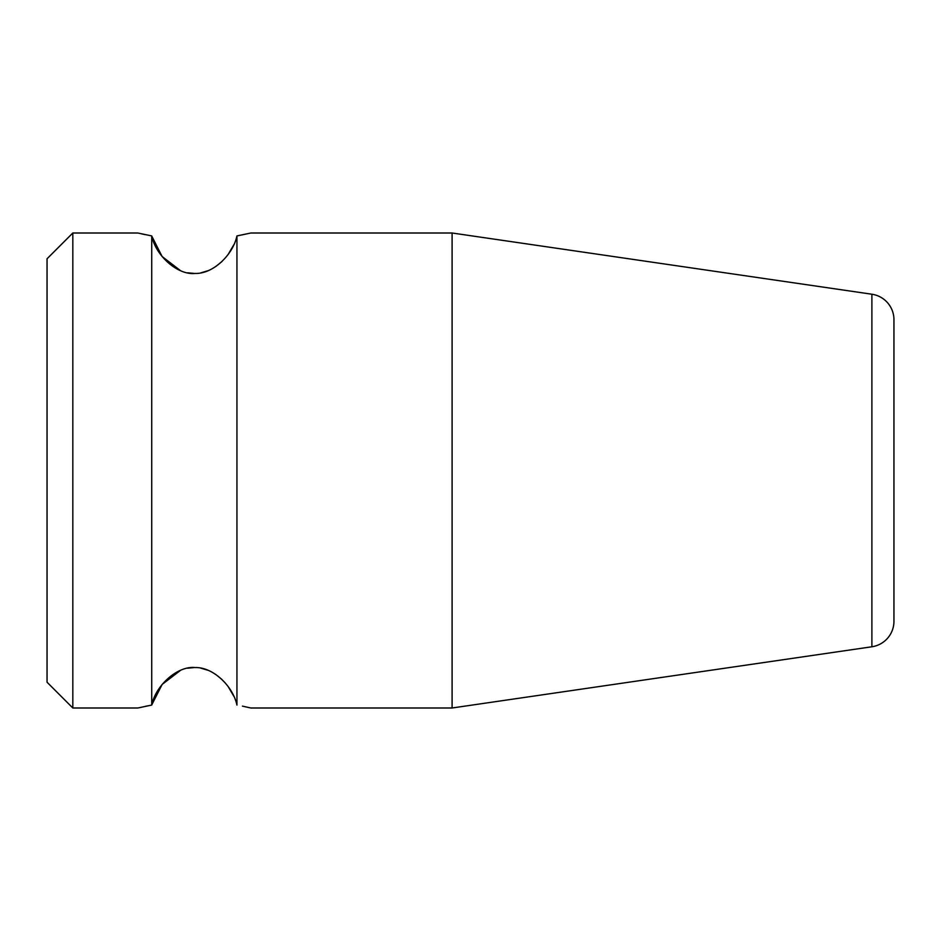 <?xml version="1.0" encoding="UTF-8"?>
<svg xmlns="http://www.w3.org/2000/svg" width="941" height="941" viewBox="0 0 941 941"><rect width="100%" height="100%" fill="white"/><g stroke="black" fill="none" stroke-linecap="round" stroke-linejoin="round"><path stroke-width="1.41" d="M72.822 233.003L72.822 707.997L47.05 682.225L47.05 258.775L72.822 233.003L137.821 233.003L151.724 235.92L151.724 705.08L145.49 706.291M242.46 706.138L250.859 707.997L452.092 707.997L452.092 233.003L871.895 294.227L871.895 646.773L452.092 707.997M233.815 696.246L228.098 686.471M221.935 679.449L215.607 674.344M207.985 670.274L200.868 668.169M194.258 667.557L187.635 668.204M180.531 670.345L162.146 684.436L151.772 704.891M141.609 233.874L145.232 234.65M151.772 236.097L162.134 256.552L180.519 270.655M187.635 272.796L194.258 273.443M200.868 272.831L207.996 270.726M215.607 266.656L221.923 261.563M228.075 254.552L233.815 244.766M236.944 235.944L250.859 233.003L236.944 235.92L236.944 705.08C232.933 686.083 212.995 666.934 195.175 667.569C177.767 665.605 155.747 685.189 151.724 705.08L137.821 707.997L72.822 707.997M236.944 235.92C232.933 254.917 212.984 274.078 195.163 273.431C177.755 275.384 155.747 255.799 151.724 235.92M893.95 348.711L893.95 592.289M871.895 294.227A25.772 25.772 0 0 1 893.95 319.728L893.95 621.272A25.772 25.772 0 0 1 871.895 646.773M250.859 233.003L452.092 233.003"/></g></svg>

